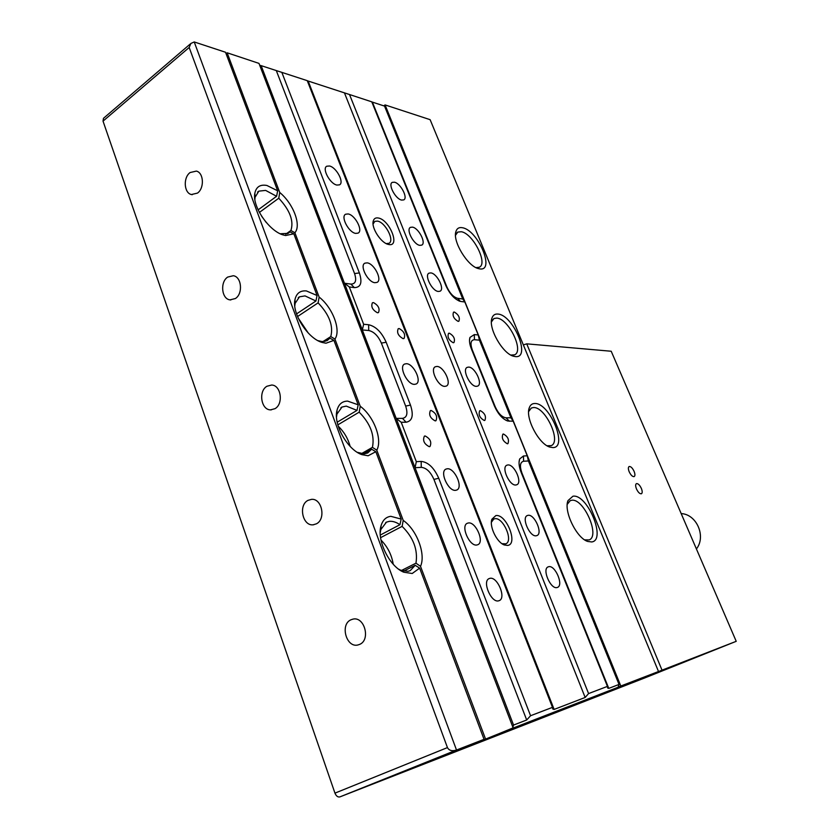 <?xml version="1.0" encoding="UTF-8"?>
<svg xmlns="http://www.w3.org/2000/svg" width="839" height="839" viewBox="0 0 839 839"><rect width="100%" height="100%" fill="white"/><g stroke="black" fill="none" stroke-linecap="round" stroke-linejoin="round"><path stroke-width="1.26" d="M380.581 537.673L402.122 526.368L403.223 520.421L376.774 450.165L372.422 447.365L361.41 453.668M277.667 190.82L276.587 196.274L265.617 190.401L258.863 191.135L255.066 197.249L254.846 193.232C256.199 186.824 260.216 184.234 266.917 185.471L277.667 190.82L225.534 52.259L194.228 41.95L456.51 750.035L484.051 739.327L453.626 751.555M337.834 424.849L359.186 412.159L360.246 406.275L334.939 339.071L330.776 336.575L322.91 341.63M457.685 298.327L462.75 298.999L384.535 106.102L372.369 102.106L446.893 286.928C449.882 293.367 453.48 297.163 457.685 298.327L460.307 301.369C454.581 299.376 449.767 294.111 445.855 285.564L371.782 101.834L349.517 94.524L588.579 693.58L607.436 686.386L607.772 688.116L608.778 688.379L619.025 684.435L618.081 687.256L617.001 687.697L453.637 751.566M497.034 734.482L513.122 727.853L258.978 63.386L227.138 52.794L279.733 192.477C293.335 203.636 301.579 225.303 294.888 232.728L319.124 297.069C332.684 307.619 341.284 330.22 334.939 339.071M376.774 450.165C382.752 439.751 373.774 416.154 360.246 406.275M485.456 738.781L420.517 566.325C426.076 554.212 416.689 529.556 403.223 520.421M297.541 316.534L318.107 302.869L319.124 297.069M294.888 232.728L290.902 230.494L285.69 234.207M420.517 566.325L415.966 563.189L401.43 570.499M226.069 53.686L227.138 52.794M512.535 728.262L492.178 736.411M259.387 212.435L278.768 198.214L279.733 192.477M415.966 563.189C418.053 549.87 413.438 537.589 402.122 526.368M290.902 230.494C293.996 221.045 289.948 210.285 278.768 198.214M330.776 336.575C333.565 325.931 329.339 314.698 318.107 302.869M372.422 447.365C374.876 435.431 370.471 423.695 359.186 412.159M363.434 453.878L371.593 449.211L375.83 451.697L401.178 519.079L390.806 516.321C386.013 516.939 382.773 520.065 381.074 525.686C376.396 539.855 389.453 566.671 403.8 572.208L412.211 573.498L419.636 568.118L484.051 739.327M357.288 452.315L364.105 453.868L367.734 452.987L371.593 449.211M324.745 341.473L329.884 338.169L333.943 340.372L358.19 404.818L357.015 410.386L346.245 406.107L341.976 407.051L336.942 414.12L336.502 417.088M358.19 404.818L347.661 401.115C342.186 401.178 338.641 404.22 337.026 410.219C333.01 424.041 347.556 449.977 361.945 454.665L368.122 455.766L375.83 451.697M317.918 340.634L322.134 341.599L327.084 340.676L329.884 338.169M287.305 233.756L289.958 231.868L293.839 233.798L317.058 295.506L315.925 301.012L305.05 295.905L299.481 296.817L295.076 303.435L294.783 306.036M317.058 295.506L306.413 290.944C300.289 290.378 296.492 293.231 295.003 299.492C291.563 312.999 307.672 338.495 322.05 342.427L325.983 343.214L333.943 340.372M280.268 233.756L288.123 233.368L289.958 231.868M255.066 197.249L254.878 199.441M254.846 193.232C251.92 206.467 269.613 231.868 283.907 235.13L285.659 235.528L293.839 233.798M398.64 569.178L400.633 570.184L408.006 571.317L410.208 570.646L415.2 565.308L419.636 568.118M401.178 519.079L399.951 524.7C396.186 522.131 392.642 521.009 389.327 521.344L386.475 522.141L380.812 529.587L380.203 532.775M403.569 571.149L415.2 565.308M591.726 541.952C606.712 540.243 587.321 493.51 572.922 496.227L568.003 500.6C563.451 510.909 576.466 538.019 587.667 541.438L591.726 541.952M584.636 539.855L589.135 539.928C600.462 535.974 583.545 497.884 571.621 500.275L570.216 500.663L567.248 504.333M552.911 447.586C568.391 447.753 549.671 402.668 534.779 403.507C532.104 403.507 530.269 404.954 529.262 407.838C525.088 417.937 538.858 444.167 549.912 447.114L552.911 447.586M547.049 445.761L551.192 445.645C561.711 441.775 545.381 406.684 533.531 407.534L531.381 407.995L528.633 411.571M515.482 356.596C531.412 358.505 513.332 314.971 497.988 314.069C494.947 313.755 492.923 315.139 491.916 318.233C488.099 328.133 502.666 353.712 513.552 356.229L515.482 356.596M510.867 355.075L514.59 354.813C524.333 351.048 508.539 318.579 496.782 318.086L493.919 318.516L491.413 321.945M479.373 268.805C495.702 272.339 478.24 230.274 462.488 227.747C459.08 227.075 456.888 228.376 455.892 231.627C452.41 241.328 467.805 266.466 478.492 268.606L479.373 268.805M475.975 267.62L479.279 267.253C488.267 263.614 472.955 233.41 461.314 231.732L457.779 232.078L455.514 235.298M190.096 172.54C183.028 177.553 183.94 193.043 191.407 194.533L197.49 193.096C204.548 188.209 203.772 172.719 196.389 171.093L190.096 172.54M227.684 277.08C219.881 282.04 221.58 298.988 229.98 299.869L235.392 298.537C243.195 293.713 241.653 276.776 233.326 275.727L227.684 277.08M266.928 386.255C258.223 391.152 261.055 409.904 270.515 409.872L274.993 408.677C283.687 403.937 281.044 385.185 271.679 385.028L266.928 386.255M307.965 500.38C298.17 505.193 302.575 526.168 313.136 524.805L316.387 523.83C326.182 519.184 321.977 498.24 311.521 499.352L307.965 500.38M350.901 619.811C339.795 624.51 346.371 648.128 357.959 644.96L359.721 644.362C370.838 639.832 364.483 616.246 352.988 619.119L350.901 619.811M491.958 736.527L424.513 763.605L491.937 736.527M357.015 410.386L337.194 422.195M315.925 301.012L296.555 313.912M276.587 196.274L258.118 209.865M399.951 524.7L380.298 535.041M662.023 670.162L736.223 641.321L644.866 677.891L736.223 641.321L611.212 351.247L526.724 343.843L662.023 670.162L560.945 710.633L339.9 796.893C337.844 797.354 336.198 796.096 334.95 793.138L447.449 747.591C449.075 750.58 452.095 751.387 456.51 750.035L339.9 796.893M194.228 41.95L190.873 43.471L189.174 47.487L103.029 121.131L334.95 793.138M103.029 121.131L103.48 118.309L190.275 43.985M618.133 687.099L620.808 686.019L385.07 104.917L430.124 119.673L658.521 671.515L560.945 710.633L644.866 677.891M189.174 47.487L447.449 747.591M424.492 763.605L525.078 724.393L523.809 724.288M574.736 704.435L589.765 698.572M602.171 693.58L606.891 691.703M385.07 104.917L383.801 105.861M620.808 686.019L658.521 671.515M393.229 564.228C391.687 554.852 387.618 546.808 381 540.075M350.178 446.421C348.049 438.587 344.063 431.823 338.222 426.149M308.259 333.031L298.107 317.876M266.278 222.513L261.579 216.158M696.412 548.947C706.386 536.52 696.653 514.213 681.174 513.594M629.187 471.759C630.865 475.21 632.522 476.825 634.158 476.604C635.186 475.87 635.165 474.119 634.095 471.35C632.428 467.91 630.771 466.306 629.135 466.526C628.107 467.25 628.117 468.991 629.187 471.759C630.865 475.21 632.522 476.825 634.158 476.604C635.186 475.87 635.165 474.119 634.095 471.35C632.428 467.91 630.771 466.306 629.135 466.526C628.107 467.25 628.117 468.991 629.187 471.759M636.486 488.959C638.154 492.388 639.8 493.993 641.416 493.772C642.464 493.028 642.454 491.245 641.363 488.424C639.696 485.005 638.049 483.4 636.423 483.621C635.385 484.355 635.396 486.138 636.486 488.959C638.154 492.388 639.8 493.993 641.416 493.772C642.464 493.028 642.454 491.245 641.363 488.424C639.696 485.005 638.049 483.4 636.423 483.621C635.385 484.355 635.396 486.138 636.486 488.959M526.724 343.843L523.347 344.913M507.385 443.789L507.91 443.663C509.388 439.772 507.899 436.553 503.442 434.015L502.897 434.13C501.428 438.052 502.928 441.272 507.385 443.789M377.424 312.758L378.462 312.59C380.077 308.742 378.42 305.406 373.491 302.596L372.422 302.764C370.807 306.634 372.474 309.969 377.424 312.758M429.274 446.684L429.977 446.516C431.875 442.184 430.26 438.661 425.121 435.965L424.387 436.133C422.499 440.496 424.125 444.009 429.274 446.684M458.084 321.368L458.87 321.243C460.16 317.75 458.639 314.688 454.329 312.045L453.532 312.171C452.252 315.684 453.763 318.747 458.084 321.368M484.281 420.496L484.879 420.36C486.389 416.469 484.879 413.228 480.338 410.638L479.709 410.774C478.209 414.686 479.73 417.927 484.281 420.496M403.098 338.652L404.031 338.484C405.625 334.625 404.01 331.311 399.165 328.552L398.21 328.72C396.616 332.601 398.252 335.915 403.098 338.652M453.175 342.732L453.941 342.595C455.325 338.966 453.794 335.831 449.347 333.177L448.561 333.314C447.177 336.963 448.718 340.099 453.175 342.732M435.2 420.895L435.923 420.738C437.685 416.584 436.091 413.155 431.131 410.47L430.376 410.628C428.624 414.812 430.229 418.231 435.2 420.895M495.839 515.586C506.284 513.552 518.523 544.333 507.626 545.434L504.365 544.983C496.856 542.466 489.085 526.357 491.916 519.215L495.839 515.586M501.995 543.682L505.791 543.84C513.667 541.019 503.169 517.002 494.863 518.722L493.793 519.026L491.392 522.267M378.337 218.004C389.642 219.766 400.528 247.148 388.793 244.506L388.163 244.369C380.885 242.817 371.205 227.809 373.229 221.16C373.921 218.56 375.62 217.511 378.337 218.004M386.255 243.614L388.908 243.331C394.938 240.772 385.384 222.209 377.466 221.097L374.771 221.381L373.061 224.076M557.065 587.541L557.526 587.394C563.881 585.223 555.166 564.867 548.696 566.703L548.14 566.881C541.763 568.989 550.625 589.597 557.065 587.541M536.289 535.754L536.981 535.555C543.095 533.394 534.527 513.961 528.088 515.324L527.312 515.545C521.166 517.642 529.881 537.327 536.289 535.754M515.922 484.984L516.824 484.743C522.707 482.614 514.286 464.03 507.889 464.953L506.882 465.194C500.977 467.281 509.546 486.106 515.922 484.984M476.363 386.36L477.685 386.097C483.107 384.021 474.958 366.958 468.634 367.094L467.208 367.356C461.775 369.401 470.071 386.674 476.363 386.36M438.294 291.458L440.024 291.217C444.985 289.214 437.088 273.462 430.847 272.906L429.033 273.147C424.041 275.129 432.095 291.081 438.294 291.458M419.794 245.345L421.713 245.124C426.453 243.153 418.682 227.998 412.494 227.138L410.491 227.338C405.709 229.288 413.637 244.642 419.794 245.345M401.64 200.081L403.727 199.902C408.278 197.973 400.612 183.342 394.466 182.21L392.285 182.367C387.712 184.276 395.526 199.084 401.64 200.081M336.911 185.062L339.501 184.842C344.546 182.598 336.418 167.318 329.486 165.996L326.791 166.216C321.715 168.429 330.01 183.919 336.911 185.062M355.705 233.399L358.085 233.116C363.381 230.83 355.149 214.952 348.143 213.945L345.658 214.218C340.319 216.483 348.741 232.571 355.705 233.399M374.886 282.701L377.036 282.386C382.605 280.048 374.236 263.519 367.167 262.859L364.902 263.163C359.312 265.491 367.849 282.229 374.886 282.701M476.909 544.983L477.779 544.731C484.785 542.193 475.765 521.449 468.351 522.98L467.365 523.263C460.317 525.738 469.525 546.755 476.909 544.983M455.64 490.322L456.783 490.018C463.495 487.501 454.612 467.753 447.26 468.77L446.002 469.085C439.269 471.549 448.33 491.57 455.64 490.322M498.628 600.829L499.226 600.63C506.536 598.071 497.359 576.267 489.882 578.344L489.179 578.574C481.838 581.06 491.182 603.168 498.628 600.829M414.435 384.367L416.092 384.031C422.216 381.588 413.606 363.591 406.391 363.707L404.618 364.042C398.462 366.444 407.251 384.692 414.435 384.367M436.941 366.444C443.705 366.307 452.064 383.822 446.306 386.076L444.817 386.37C438.094 386.695 429.568 368.971 435.357 366.748L436.941 366.444M530.563 715.73L552.471 707.361L307.252 80.659L261.149 65.641L344.441 283.225L349.328 286.959L363.644 324.274L362.322 329.947L513.552 725.064L526.693 719.998L530.563 715.73L438.745 478.24C434.046 467.732 428.184 462.121 421.157 461.419L416.322 461.67L415.053 467.722L421.283 467.354L421.157 461.419M349.328 286.959L354.341 287.609L350.901 284.096L344.441 283.225L362.322 329.947L368.73 330.503C373.911 331.657 378.127 335.852 381.367 343.088L405.657 406.086C408.048 413.491 406.988 417.581 402.468 418.367L396.176 418.399L401.22 422.269L416.322 461.67M462.75 298.999L464.848 301.988L478.22 334.95L479.436 340.152L474.434 339.711C470.773 340.015 470.06 343.403 472.284 349.905L495.241 406.81C498.335 413.512 501.932 417.172 506.022 417.822L510.92 417.801L513.206 421.209L527.238 455.787L528.413 460.957L523.588 461.251C520.086 462.142 519.519 466.023 521.889 472.902L608.778 688.379M619.025 684.435L528.413 460.957M510.92 417.801L479.436 340.152M512.86 727.193L513.552 725.064M261.149 65.641L259.681 65.222M354.341 287.609C360.833 287.494 362.5 282.607 359.375 272.937L281.82 72.322M401.22 422.269L406.097 422.216C412.369 421.094 413.826 415.389 410.47 405.101L386.181 342.27C381.672 332.223 375.82 326.371 368.615 324.735L363.644 324.274M349.517 94.524L307.284 80.754M552.471 707.361L552.87 709.091L554.128 709.427L585.161 697.471L588.579 693.58M527.238 455.787L523.473 455.986L519.698 458.912C518.502 462.247 518.963 466.673 521.092 472.21L607.436 686.386M478.22 334.95L474.318 334.583L469.987 337.404C469.043 340.256 469.494 344.042 471.329 348.762L494.36 405.877C497.988 414.005 502.467 419.049 507.773 421.021L513.206 421.209M460.915 301.474L464.848 301.988M618.081 687.256L512.514 728.294M372.369 102.106L371.824 101.928M621.353 685.966L607.205 691.63M602.591 693.486L590.09 698.499M575.03 704.361L525.078 724.393M308.154 81.047L554.128 709.427M344.483 92.961L585.161 697.471M526.693 719.998L433.931 479.426C430.554 471.854 426.327 467.826 421.283 467.354M350.901 284.096C355.579 284.033 356.795 280.53 354.561 273.566L276.314 70.612M433.931 479.426L438.745 478.24M368.615 324.735L368.73 330.503M386.181 342.27L381.367 343.088M410.47 405.101L405.657 406.086M406.097 422.216L402.468 418.367M359.375 272.937L354.561 273.566M523.473 455.986L523.588 461.251M509.409 421.241L506.022 417.822M471.749 349.811L472.284 349.905M474.318 334.583L474.434 339.711M340.928 407.691L341.976 407.051M358.693 452.903L361.945 454.665M336.942 414.12L337.026 410.219M298.254 297.635L299.481 296.817M318.684 340.896L322.05 342.427M295.076 303.435L295.003 299.492M257.573 192.089L258.863 191.135M280.436 233.808L283.907 235.13M400.633 570.184L403.8 572.208M380.812 529.587L381.074 525.686M385.699 522.55L386.475 522.141M192.246 194.7L191.407 194.533M230.83 299.953L229.98 299.869M271.291 409.872L270.515 409.872M313.744 524.742L313.136 524.805M457.213 232.445L457.779 232.078M476.741 267.977L478.492 268.606M455.546 235.172L455.892 231.627M511.433 355.369L513.552 356.229M491.465 321.757L491.916 318.233M547.406 445.97L549.912 447.114M528.696 411.362L529.262 407.838M584.804 539.97L587.667 541.438M567.321 504.134L568.003 500.6M552.586 708.347L552.87 709.091M460.307 301.369L458.86 300.897M607.541 687.529L607.772 688.116M519.698 458.912L519.058 462.132M507.773 421.021L505.886 420.266M469.987 337.404L469.494 340.55M386.727 243.845L388.163 244.369M373.124 223.793L373.229 221.16M502.1 543.724L504.365 544.983M491.528 521.827L491.916 519.215"/></g></svg>
